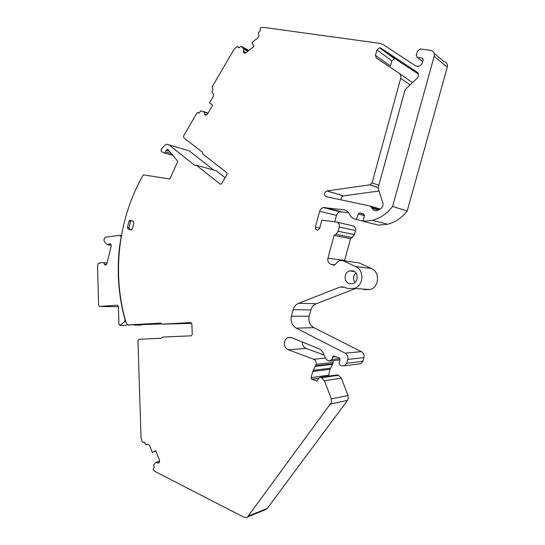 <?xml version="1.0" encoding="UTF-8"?>
<svg xmlns="http://www.w3.org/2000/svg" width="545" height="545" viewBox="0 0 545 545"><rect width="100%" height="100%" fill="white"/><g stroke="black" fill="none" stroke-linecap="round" stroke-linejoin="round"><path stroke-width="0.82" d="M107.093 262.888L100.471 262.561L99.68 263.439L98.659 263.242L98.127 263.848L97.548 266.219L98.611 305.275L99.619 306.467L117.352 305.18L118.388 306.392L118.912 324.227L119.955 325.46L125.834 325.372L127.659 324.486M141.516 324.725L141.012 325.133L135.249 325.079M119.955 325.46L124.669 321.611L125.084 320.079L122.462 309.478C118.04 288.714 117.08 267.69 119.587 246.422L121.201 236.789M109.702 243.731L110.301 243.799L107.91 244.869L105.328 242.934L103.897 240.304L104.436 238.124L105.267 237.191L119.961 235.29L120.976 236.762M110.281 243.792L110.955 244.473L111.228 246.088L106.888 263.698L106.323 264.597L105.062 265.02L103.645 262.69L107.072 262.976M135.426 325.222L134.608 325.113M245.025 53.192L243.404 52.354L245.005 53.192L245.863 52.865L253.997 46.373L252.015 42.524L258.132 37.625L258.861 35.779L258.35 32.611L260.149 30.813L260.319 27.87L262.874 27.284L379.94 43.375L383.217 44.595L415.501 65.816L417.845 66.408C420.1 66.109 421.626 64.821 422.409 62.546L423.158 59.827L422.116 58.063L417.286 57.368L416.251 55.61L417.456 51.223L420.188 48.948L430.639 50.351C433.561 51.08 434.733 53.049 434.161 56.264L392.584 206.453C387.182 213.558 380.444 218.177 372.358 220.316L362.902 221.277L364.428 215.725L363.461 213.885L359.393 212.993L358.31 214.001L356.348 219.437L353.528 218.695L350.735 216.413L349.481 213.994C348.132 211.542 346.136 210.125 343.493 209.743L323.301 207.556C321.468 208.061 320.242 209.294 319.629 211.262L315.371 227.115C315.173 229.193 316.018 230.194 317.905 230.119L319.663 228.307L321.857 220.166L336.34 222.04C338.697 222.673 339.671 224.315 339.256 226.979L338.098 231.25L335.87 234.33L334.112 235.44L327.947 258.173C327.422 261.178 328.444 263.221 331.019 264.311L334.33 265.306L337.852 261.702L339.882 260.469L342.88 260.68L355.538 266.478C364.625 270.068 363.692 285.853 354.236 288.448L348.023 288.503L342.955 286.915L340.332 286.929L298.674 303.279C295.921 304.451 294.089 306.603 293.169 309.724L291.418 316.229C290.396 321.509 292.011 325.481 296.248 328.138L345.108 353.16C347.397 354.584 348.275 356.675 347.737 359.428L346.681 363.256L344.549 365.77L342.001 365.811L339.985 365.061L339.045 363.113L339.978 359.727L339.038 357.779L333.445 356.083L332.627 357.03L331.966 359.441L329.098 361.028L327.606 360.477L325.971 358.944L322.483 351.654L319.935 349.181L291.759 337.709L288.135 337.628C283.093 339.154 283.216 348.153 288.305 349.761L313.729 359.257C315.759 360.272 316.563 361.975 316.148 364.367L312.769 371.499L311.086 377.665L311.835 379.266L317.061 380.989L319.193 377.821L320.63 377.399L321.523 377.74L324.418 380.785L331.305 398.872L331.496 402.38L246.953 517.75L243.697 517.103L154.916 471.432L153.097 469.558L154.255 467.208L153.588 464.824L156.108 462.221L157.73 462.984L159.147 462.63M127.455 227.456L129.002 221.222L129.88 220.255L133.178 221.195L133.838 222.748L132.292 229.009L131.42 229.97L128.116 229.016L127.455 227.456L129.008 227.681L129.703 229.241L128.116 229.016M246.953 517.75L248.288 516.061L267.302 508.39L347.458 400.418L348.207 398.879L348.023 395.513L341.313 378.175L338.493 375.26L336.742 374.946L320.324 377.324M187.255 150.277L189.265 150.87L213.565 169.972M215.752 170.571L195.921 165.128L194.728 165.339L168.916 144.827L189.265 150.87M225.174 177.731L216.208 170.701M434.154 53.315L443.855 61.517C446.675 62.239 447.813 64.14 447.261 67.212L407.197 210.99C401.978 217.789 395.459 222.203 387.631 224.233L378.468 225.126L362.902 221.277M334.712 221.835L336.456 215.404C337.048 213.511 338.234 212.325 340.019 211.848L348.63 212.666M336.967 222.19L352.697 225.8C354.986 226.407 355.933 227.994 355.531 230.549L354.413 234.643L352.254 237.593L350.551 238.662L344.495 260.905M356.709 262.581L359.087 262.908L371.377 268.481C380.185 271.941 379.306 287.079 370.137 289.565L364.108 289.613M355.476 288.537L316.195 303.769C313.518 304.9 311.74 306.958 310.848 309.962L309.158 316.209C308.17 321.291 309.744 325.106 313.872 327.654L361.355 351.641C363.583 353.003 364.435 355.006 363.917 357.649L362.895 361.321L360.831 363.733L359.053 363.958M288.305 349.761L306.174 348.432C303.572 347.254 302.284 345.108 302.305 342.001M306.174 348.432L324.098 355.027M333.336 360.565L332.886 363.767L329.984 369.278L328.458 376.145M267.302 508.39L265.504 509.657M191.758 323.369L162.097 324.152L160.734 323.11L129.24 324.881C127.659 324.861 126.556 323.928 125.929 322.095C111.691 273.713 118.183 218.511 143.315 174.856L169.829 179.012L177.834 161.375L167.969 149.589L167.186 149.275L167.84 149.466M161.62 323.955L137.926 324.759M376.942 49.99L375.478 55.413L376.282 57.954L399.001 73.18C400.63 74.406 401.188 76.143 400.684 78.378L372.078 182.847L370.069 184.809L326.768 190.927C323.791 192.869 323.662 194.817 326.394 196.765L370.116 206.037L372.221 208.319C373.386 210.254 375.083 211.024 377.31 210.615L380.628 208.742C382.692 207.12 383.407 205.056 382.774 202.542L378.298 188.822L378.271 187.289L404.853 90.497L405.691 89.101L417.109 78.18C418.989 75.884 418.982 73.868 417.089 72.124L380.751 48.103L379.552 47.776L376.942 49.99L391.889 60.795L394.417 58.69L395.575 59.01L418.444 74.147M391.889 60.795L390.479 65.993L375.478 55.413M341.225 199.913C340.775 197.903 341.49 196.561 343.37 195.887L379.013 191.029M155.829 450.974L152.348 452.473L155.686 450.606L159.494 460.259L159.433 462.051L158.697 462.984L157.73 462.984M127.448 324.629L129.322 325.249M355.933 273.065C353.051 275.893 352.751 278.972 355.033 282.303C352.738 278.972 353.037 275.886 355.926 273.059M162.097 324.152L190.75 322.565L191.86 323.873L192.256 334.378L191.247 335.795L162.539 337.103L161.252 338.275L138.955 339.269L137.96 340.632L141.032 437.887L142.245 441.906L144.609 442.574L145.699 444.679L148.226 444.379L149.534 445.326L152.348 452.473M220.725 184.19L220.064 184.026L220.786 184.183L221.638 183.563L227.061 174.625L226.884 172.772L202.992 154.133L202.454 152.307L183.794 137.783L183.59 135.964L197.024 112.883L197.494 112.549L198.714 113.197M198.4 113.081L199.443 112.747L200.764 110.798L207.992 113.176L203.592 111.514M243.404 52.354L243.799 49.002L241.06 46.271L238.785 47.803L237.347 46.543L236.864 46.734L233.819 49.67L212.182 86.846L212.925 89.618L211.896 91.894L213.47 94.285L213.436 96.131L209.484 102.882L212.659 105.212L207.386 114.218L205.765 115.159L204.927 114.879L204.416 113.925L206.8 114.818M204.416 113.925L204.198 112.038L203.612 111.527M352.86 270.885C358.528 272.262 358.61 281.881 352.962 283.543L349.365 283.618C343.541 282.126 343.779 272.193 349.672 270.858L352.86 270.885M168.916 144.827L166.79 144.234L164.536 145.488L161.095 149.439L161.286 151.551L164.713 153.104L167.186 149.275M220.064 184.026L220.793 184.183M220.003 183.985L196.391 165.258M392.584 206.453L407.197 210.99M356.348 219.437L362.956 221.079M334.112 235.44L350.551 238.662M331.966 359.441L339.889 358.603M329.098 361.028L339.944 359.85M131.222 220.575L130.548 221.461L129.008 227.681M131.829 229.772L129.267 228.948M99.619 306.467L118.401 306.74M98.938 263.255L99.898 263.337M106.479 264.461L104.293 264.284M104.953 264.979L105.614 265.034M105.519 265.054L105.062 265.02M109.3 243.915L110.696 244.071M111.228 245.202L108.033 244.848M107.965 244.875L111.235 245.236L107.978 244.869M121.426 235.481L120.356 235.345M124.669 321.611L125.786 321.604M330.72 403.988L347.458 400.418M129.24 324.881L138.144 324.752M243.479 48.376L248.275 50.937M243.438 48.328L248.302 50.917M156.17 462.215L159.603 461.356L156.156 462.215M156.238 462.228L159.596 461.39M204.123 111.909L207.904 113.333M204.198 112.038L207.849 113.421M204.927 114.879L205.69 115.165M205.029 114.961L205.581 115.165M243.799 49.002L247.941 51.21M243.813 49.173L247.818 51.305M243.302 51.162L246.129 52.654M243.465 52.484L244.8 53.178M143.192 442.37L144.282 442.145M166.164 150.331L169.352 151.244M165.734 152.055L171.362 153.649M195.192 165.469L194.728 165.339M197.808 112.638L199.082 113.108M237.927 46.897L239.269 47.613M238.206 47.442L238.867 47.797M241.278 46.352L248.908 50.433M422.116 58.063L423.131 58.874M417.286 57.368L422.668 61.619M434.161 56.264L447.261 67.212M360.041 213L363.726 213.987M358.31 214.001L364.448 215.616M343.493 209.743L345.516 210.275M324.704 207.482L341.381 211.787M319.629 211.262L336.456 215.404M315.371 227.115L319.738 228.021M339.256 226.979L355.531 230.549M338.098 231.25L354.413 234.643M335.87 234.33L352.254 237.593M327.947 258.173L344.597 260.476M331.019 264.311L334.841 264.788M342.88 260.68L359.087 262.908M355.538 266.478L371.377 268.481M340.08 287.017L344.222 287.31M298.674 303.279L316.195 303.769M293.169 309.724L310.848 309.962M291.418 316.229L309.158 316.209M296.248 328.138L313.872 327.654M345.108 353.16L361.355 351.641M347.737 359.428L363.917 357.649M346.681 363.256L362.895 361.321M332.627 357.03L336.047 356.689M313.729 359.257L325.549 358.065M316.148 364.367L333.254 362.425M315.766 365.756L332.886 363.767M315.521 366.349L332.654 364.332M313.239 370.355L330.44 368.182M312.769 371.499L329.984 369.278M311.086 377.665L328.356 375.198M311.835 379.266L318.88 378.23M316.291 380.996L317.306 380.839M320.63 377.399L337.634 374.933M321.523 377.74L338.493 375.26M324.418 380.785L341.313 378.175M372.078 182.847L378.83 185.259M369.919 184.83L378.189 187.725M326.925 190.9L343.52 195.859M370.437 206.133L380.233 209.008M371.629 207.202L379.518 209.498M372.221 208.319L378.53 210.138M380.751 48.103L395.575 59.01M399.144 73.282L412.463 82.629M400.684 78.378L410.106 84.884M331.305 398.872L348.023 395.513M129.002 221.222L130.548 221.461M354.352 271.58L349.672 270.858M143.131 442.404L144.302 442.159M164.713 153.104L172.813 155.373M237.886 46.829L239.303 47.579M372.358 220.316L387.631 224.233M359.393 212.993L364.074 214.246M323.301 207.556L340.019 211.848M354.236 288.448L370.137 289.565M340.332 286.929L343.779 287.174M344.549 365.77L360.831 363.733M333.445 356.083L334.146 356.014M288.135 337.628L291.084 337.484M370.069 184.809L378.196 187.65M326.768 190.927L343.37 195.887M379.552 47.776L394.417 58.69M247.703 516.858L266.164 509.384M129.88 220.255L130.521 220.357"/></g></svg>
